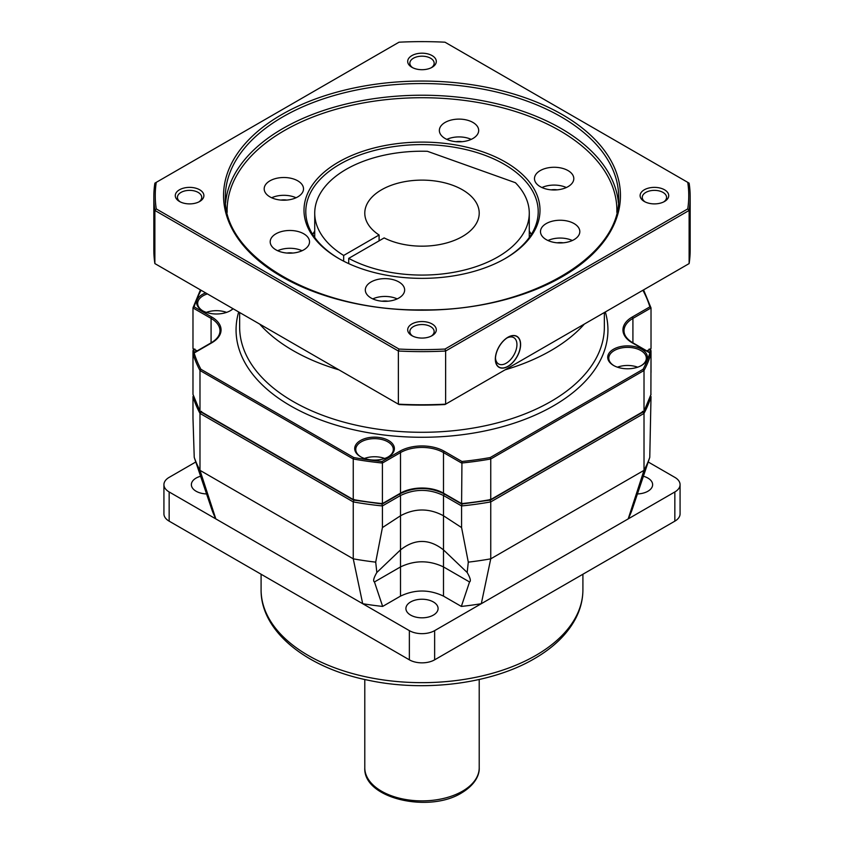 <?xml version="1.0" encoding="UTF-8"?>
<svg xmlns="http://www.w3.org/2000/svg" width="844" height="844" viewBox="0 0 844 844"><rect width="100%" height="100%" fill="white"/><g stroke="black" fill="none" stroke-linecap="round" stroke-linejoin="round"><path stroke-width="1.27" d="M193.571 396.237L192.981 396.574L192.981 418.213L194.236 457.385L211.095 507.381A214.534 123.868 0 0 0 211.454 508.457A214.534 123.868 0 0 0 215.821 518.902L199.986 470.34L353.256 558.834L362.698 603.703L409.361 630.637A17.882 10.318 0 0 0 434.639 630.637L434.639 659.829A17.882 10.318 180 0 1 409.361 659.829L169.159 521.159A17.882 10.318 180 0 1 163.926 513.859L163.926 484.667A17.882 10.318 0 0 0 169.159 491.957L362.698 603.703A214.534 123.868 0 0 0 382.659 606.425L400.51 596.117C414.837 589.323 429.163 589.323 443.49 596.117L461.341 606.425A214.534 123.868 0 0 0 481.302 603.703L628.179 518.902A214.534 123.868 0 0 0 632.546 508.457A214.534 123.868 0 0 0 632.905 507.381L649.764 457.385L651.019 396.574A232.416 134.185 0 0 1 644.014 413.412L644.014 470.34A232.416 134.185 0 0 0 649.764 457.385M434.639 659.829L674.841 521.159A17.882 10.318 180 0 0 680.074 513.859L680.074 484.667A17.882 10.318 0 0 0 674.841 477.366L648.203 461.984M434.639 630.637L481.302 603.703L490.744 558.834L644.014 470.34L628.179 518.902L674.841 491.957A17.882 10.318 0 0 0 680.074 484.667M637.431 493.94A16.089 9.295 0 0 0 652.634 484.667A16.089 9.295 0 0 0 647.918 478.094A16.089 9.295 0 0 0 643.35 476.248M195.797 461.984L169.159 477.366A17.882 10.318 0 0 0 163.926 484.667M200.65 476.248A16.089 9.295 0 0 0 191.366 484.667A16.089 9.295 0 0 0 196.082 491.229A16.089 9.295 0 0 0 206.569 493.94M410.627 615.097A16.089 9.295 0 0 0 428.161 617.112A16.089 9.295 0 0 0 438.089 608.524A16.089 9.295 0 0 0 433.373 601.951A16.089 9.295 0 0 0 415.839 599.947A16.089 9.295 0 0 0 405.911 608.524A16.089 9.295 0 0 0 410.627 615.097M651.019 372.51L651.019 350.861A232.416 134.185 0 0 0 650.502 349.184M650.429 396.237L651.019 396.574M642.442 411.397L644.014 413.412L490.744 501.906L489.794 499.532M490.744 558.834L490.744 501.906A232.416 134.185 0 0 1 461.584 505.946L461.584 527.584L468.293 562.146A232.416 134.185 0 0 0 490.744 558.834M193.498 349.184A232.416 134.185 0 0 0 192.981 350.861L195.091 352.085M194.901 349.057L192.981 350.861L192.981 372.51M192.981 396.574A232.416 134.185 0 0 0 199.986 413.412L353.256 501.906A232.416 134.185 0 0 0 382.416 505.946L400.51 495.502C414.837 488.697 429.163 488.697 443.49 495.502L461.584 505.946L462.195 503.372M201.558 411.397L199.986 413.412L199.986 470.34A232.416 134.185 0 0 1 194.236 457.385M354.206 499.532L353.256 501.906L353.256 558.834A232.416 134.185 0 0 0 375.707 562.146L382.416 527.584L382.416 505.946L381.804 503.372M399.655 494.014L400.51 495.502L400.51 515.768C414.837 508.077 429.163 508.077 443.49 515.768L461.584 527.584M382.416 527.584L400.51 515.768L400.51 549.887C414.837 538.641 429.163 538.641 443.49 549.887L467.165 572.485C470.34 578.024 471.131 581.189 469.538 581.959L461.341 606.425M444.345 494.014L443.49 495.502L443.49 566.925L469.538 581.959M468.293 562.146L467.165 572.485M382.659 606.425L374.462 581.959C372.869 581.157 373.66 578.003 376.835 572.485L375.707 562.146M376.835 572.485L400.51 549.887L400.51 566.925C414.837 560.121 429.163 560.121 443.49 566.925L443.49 596.117M374.462 581.959L400.51 566.925L400.51 596.117M649.099 349.057L651.019 350.861L648.909 352.085M379.093 240.835L379.093 235.001A57.213 33.032 0 0 1 364.787 213.152A57.213 33.032 0 0 1 381.551 189.794A57.213 33.032 180 0 1 443.891 182.631A57.213 33.032 180 0 1 479.213 213.152A57.213 33.032 180 0 1 462.449 236.499A57.213 33.032 0 0 1 384.157 237.913L348.72 258.37A107.272 61.928 0 0 0 464.696 269.964A107.272 61.928 0 0 0 529.272 213.152A107.272 61.928 0 0 0 515.42 182.715L427.412 151.298A107.272 61.928 0 0 0 314.728 213.152A107.272 61.928 0 0 0 343.666 255.458L379.093 235.001M343.666 261.176L343.666 255.458M348.72 263.623L348.72 258.37M205.672 292.91A19.845 11.457 0 0 0 202.412 310.634L202.412 310.634A19.845 11.457 0 0 0 230.475 310.634A19.845 11.457 0 0 0 233.113 308.746M388.578 440.505A19.845 11.457 0 0 0 360.515 440.505A19.845 11.457 0 0 0 360.515 456.709L360.515 456.709A19.845 11.457 0 0 0 388.578 456.709A19.845 11.457 0 0 0 388.578 440.505M641.588 349.226A19.845 11.457 0 0 0 613.525 349.226A19.845 11.457 0 0 0 613.525 365.431L613.525 365.431A19.845 11.457 0 0 0 641.588 365.431A19.845 11.457 0 0 0 641.588 349.226M643.075 369.271A231.34 133.563 0 0 0 649.869 352.992L632.156 342.769A31.471 18.167 180 0 1 632.156 317.08L649.869 306.857L651.019 307.944L643.961 290.821M644.014 291.117L643.054 290.558A231.34 133.563 0 0 1 649.869 306.847M353.794 457.553A231.34 133.563 0 0 0 382.037 461.489L382.406 463.029A232.416 134.185 0 0 1 353.256 458.988L199.986 370.495L199.986 411.07A232.416 134.185 180 0 1 192.981 394.243L192.981 353.668A232.416 134.185 0 0 0 199.986 370.495L200.946 369.292L353.805 457.553L353.256 458.988L353.256 499.564L199.986 411.07M194.141 349.194L192.981 348.53L192.981 307.944L211.084 318.399A30.395 17.545 180 0 1 219.989 330.806C219.946 335.258 217.056 339.235 211.306 342.717L193.318 353.108M200.925 290.568L199.986 291.117M201.273 290.368L200.914 290.579A231.34 133.563 0 0 0 194.131 306.857L193.012 307.733L200.039 290.832M194.141 306.857L211.844 317.08A31.471 18.167 180 0 1 211.844 342.769L194.131 353.003A231.34 133.563 0 0 0 200.935 369.303M353.815 499.88L353.256 499.564A232.416 134.185 180 0 0 382.406 503.604L382.406 463.029L400.51 452.574A30.395 17.545 180 0 1 443.49 452.574L461.594 463.029A232.416 134.185 0 0 0 490.744 458.988L490.744 499.564A232.416 134.185 180 0 1 461.594 503.604L461.953 461.489A231.34 133.563 0 0 0 490.153 457.564L490.744 458.988L644.014 370.495L644.014 411.07L490.164 499.901M461.953 503.815L443.49 493.16A30.395 17.545 0 0 0 400.51 493.16L382.037 503.826M649.869 349.184L651.019 348.53L651.019 307.944L632.916 318.399L632.916 342.843M650.893 394.665L651.019 353.668L649.859 352.992L651.019 353.668A232.416 134.185 0 0 1 644.014 370.495L643.075 369.282L490.164 457.575M643.086 411.608L644.014 411.07L643.086 411.608M207.402 293.902A18.768 10.835 0 0 0 197.675 303.407A18.768 10.835 0 0 0 202.803 310.845M230.085 310.845A18.768 10.835 0 0 0 232.891 308.619M226.572 312.385A18.768 10.835 0 0 0 206.316 312.385M388.187 456.921A18.768 10.835 0 0 0 393.315 449.483A18.768 10.835 0 0 0 387.818 441.813A18.768 10.835 0 0 0 367.362 439.471A18.768 10.835 0 0 0 355.767 449.483A18.768 10.835 0 0 0 360.905 456.921M384.674 458.461A18.768 10.835 0 0 0 364.418 458.461M641.197 365.642A18.768 10.835 0 0 0 646.325 358.204A18.768 10.835 0 0 0 640.828 350.534A18.768 10.835 0 0 0 620.372 348.192A18.768 10.835 0 0 0 608.788 358.204A18.768 10.835 0 0 0 613.915 365.642M637.684 367.182A18.768 10.835 0 0 0 617.428 367.182M462.016 141.686A11.795 6.815 0 0 0 456.013 141.686M471.216 139.365A19.665 11.352 0 0 0 446.814 139.365M472.925 138.49A19.665 11.352 0 0 0 478.685 130.461A19.665 11.352 0 0 0 466.542 119.975A19.665 11.352 0 0 0 445.115 122.433A19.665 11.352 0 0 0 439.355 130.461A19.665 11.352 0 0 0 451.487 140.959A19.665 11.352 0 0 0 472.925 138.49M338.56 162.059A117.991 68.121 180 0 1 505.44 162.059A117.991 68.121 180 0 1 505.44 258.401L505.44 258.401A117.991 68.121 180 0 1 338.56 258.401A117.991 68.121 180 0 1 338.56 162.059M297.753 196.884A19.665 11.352 0 0 0 303.513 188.856A19.665 11.352 0 0 0 291.37 178.369A19.665 11.352 0 0 0 269.943 180.827A19.665 11.352 0 0 0 264.183 188.856A19.665 11.352 0 0 0 276.326 199.342A19.665 11.352 0 0 0 297.753 196.884M398.885 298.016A19.665 11.352 0 0 0 404.645 289.988A19.665 11.352 0 0 0 392.513 279.501A19.665 11.352 0 0 0 371.075 281.959A19.665 11.352 0 0 0 365.315 289.988A19.665 11.352 0 0 0 377.458 300.475A19.665 11.352 0 0 0 398.885 298.016M574.057 239.633A19.665 11.352 0 0 0 579.817 231.604A19.665 11.352 0 0 0 567.674 221.107A19.665 11.352 0 0 0 546.247 223.576A19.665 11.352 0 0 0 540.487 231.604A19.665 11.352 0 0 0 552.63 242.091A19.665 11.352 0 0 0 574.057 239.633M568.044 186.651A19.665 11.352 0 0 0 573.804 178.622A19.665 11.352 0 0 0 561.661 168.135A19.665 11.352 0 0 0 540.234 170.593A19.665 11.352 0 0 0 534.474 178.622A19.665 11.352 0 0 0 546.617 189.119A19.665 11.352 0 0 0 568.044 186.651M303.766 249.856A19.665 11.352 0 0 0 309.526 241.827A19.665 11.352 0 0 0 297.383 231.34A19.665 11.352 0 0 0 275.956 233.799A19.665 11.352 0 0 0 270.196 241.827A19.665 11.352 0 0 0 282.339 252.314A19.665 11.352 0 0 0 303.766 249.856M687.754 208.901A266.746 153.998 0 0 0 687.754 182.357L444.988 42.2A266.746 153.998 0 0 0 399.012 42.2L156.245 182.357A266.746 153.998 0 0 0 156.245 208.901L399.012 349.057A266.746 153.998 0 0 0 444.988 349.057L687.754 208.901L689.126 210.441A268.17 154.832 0 0 0 690.17 196.8A268.17 154.832 0 0 0 689.126 183.159L687.754 182.357M432.117 335.659L432.117 335.659A14.306 8.261 0 0 0 432.117 323.98A14.306 8.261 0 0 0 411.883 323.98A14.306 8.261 0 0 0 411.883 335.659A14.306 8.261 0 0 0 432.117 335.659A14.306 8.261 0 0 0 436.306 329.814A14.306 8.261 0 0 0 427.475 322.186A14.306 8.261 0 0 0 411.883 323.98A14.306 8.261 0 0 0 407.694 329.814A14.306 8.261 0 0 0 416.525 337.442A14.306 8.261 0 0 0 432.117 335.659M199.701 201.473L199.701 201.473A14.306 8.261 0 0 0 199.701 189.794A14.306 8.261 0 0 0 179.466 189.794A14.306 8.261 0 0 0 179.466 201.473A14.306 8.261 0 0 0 199.701 201.473A14.306 8.261 0 0 0 203.889 195.629A14.306 8.261 0 0 0 195.059 188.001A14.306 8.261 0 0 0 179.466 189.794A14.306 8.261 0 0 0 175.278 195.629A14.306 8.261 0 0 0 184.108 203.256A14.306 8.261 0 0 0 199.701 201.473M432.117 67.288L432.117 67.288A14.306 8.261 0 0 0 432.117 55.609A14.306 8.261 0 0 0 411.883 55.609A14.306 8.261 0 0 0 411.883 67.288A14.306 8.261 0 0 0 432.117 67.288A14.306 8.261 0 0 0 436.306 61.443A14.306 8.261 0 0 0 427.475 53.816A14.306 8.261 0 0 0 411.883 55.609A14.306 8.261 0 0 0 407.694 61.443A14.306 8.261 0 0 0 416.525 69.071A14.306 8.261 0 0 0 432.117 67.288M664.534 201.473L664.534 201.473A14.306 8.261 0 0 0 664.534 189.794A14.306 8.261 0 0 0 644.299 189.794A14.306 8.261 0 0 0 644.299 201.473A14.306 8.261 0 0 0 664.534 201.473A14.306 8.261 0 0 0 668.722 195.629A14.306 8.261 0 0 0 659.892 188.001A14.306 8.261 0 0 0 644.299 189.794A14.306 8.261 0 0 0 640.111 195.629A14.306 8.261 0 0 0 648.941 203.256A14.306 8.261 0 0 0 664.534 201.473M156.245 182.357L154.874 183.159A268.17 154.832 0 0 0 153.83 196.8A268.17 154.832 0 0 0 154.874 210.441L398.368 351.02A268.17 154.832 0 0 0 445.632 351.02L689.126 210.441L689.126 263.581A268.17 154.832 0 0 0 690.17 249.929L690.17 196.8M156.245 208.901L154.874 210.441L154.874 263.581L398.368 404.16A268.17 154.832 0 0 0 445.632 404.16L689.126 263.581M399.012 349.057L398.368 351.02L398.368 404.16L399.012 404.529A266.746 153.998 0 0 0 444.988 404.529L445.632 404.16L445.632 351.02L444.988 349.057M495.449 359.048A17.703 10.223 -60 0 1 507.961 337.368A17.703 10.223 -60 0 1 520.484 344.595A17.703 10.223 -60 0 1 507.961 366.275A17.703 10.223 -60 0 1 495.449 359.048M153.83 196.8L153.83 249.929A268.17 154.832 0 0 0 154.874 263.581M431.295 336.091A12.154 7.016 0 0 0 434.154 331.565A12.154 7.016 0 0 0 426.653 325.077A12.154 7.016 0 0 0 413.402 326.607A12.154 7.016 0 0 0 409.846 331.565A12.154 7.016 0 0 0 412.705 336.091M198.878 201.906A12.154 7.016 0 0 0 201.737 197.38A12.154 7.016 0 0 0 194.236 190.902A12.154 7.016 0 0 0 180.985 192.421A12.154 7.016 0 0 0 177.43 197.38A12.154 7.016 0 0 0 180.289 201.906M431.295 67.72A12.154 7.016 0 0 0 434.154 63.194A12.154 7.016 0 0 0 426.653 56.717A12.154 7.016 0 0 0 413.402 58.236A12.154 7.016 0 0 0 409.846 63.194A12.154 7.016 0 0 0 412.705 67.72M663.711 201.906A12.154 7.016 0 0 0 666.57 197.38A12.154 7.016 0 0 0 659.069 190.902A12.154 7.016 0 0 0 645.818 192.421A12.154 7.016 0 0 0 642.263 197.38A12.154 7.016 0 0 0 645.122 201.906M507.044 337.938A15.192 8.778 -60 0 1 513.796 337.642A15.192 8.778 -60 0 1 516.939 344.595A15.192 8.778 -60 0 1 510.303 359.892A15.192 8.778 -60 0 1 498.593 363.964A15.192 8.778 -60 0 1 495.481 357.972M339.204 258.76A116.208 67.087 180 0 1 305.792 211.686A116.208 67.087 180 0 1 339.826 164.242A116.208 67.087 180 0 1 466.468 149.704A116.208 67.087 180 0 1 538.208 211.686A116.208 67.087 180 0 1 504.796 258.76M296.054 197.76A19.665 11.352 0 0 0 271.641 197.76M286.854 200.081A11.795 6.815 0 0 0 280.841 200.081M397.186 298.892A19.665 11.352 0 0 0 372.784 298.892M387.987 301.213A11.795 6.815 0 0 0 381.984 301.213M572.359 240.508A19.665 11.352 0 0 0 547.946 240.508M563.159 242.819A11.795 6.815 0 0 0 557.145 242.819M566.345 187.537A19.665 11.352 0 0 0 541.932 187.537M557.145 189.847A11.795 6.815 0 0 0 551.132 189.847M302.068 250.731A19.665 11.352 0 0 0 277.655 250.731M292.868 253.052A11.795 6.815 0 0 0 286.854 253.052M495.322 359.122A17.882 10.318 120 0 0 499.026 367.309A17.882 10.318 120 0 0 512.804 362.519A17.882 10.318 120 0 0 520.611 344.521A17.882 10.318 120 0 0 516.908 336.345A17.882 10.318 120 0 0 503.129 341.134A17.882 10.318 120 0 0 495.322 359.122M261.091 589.766C260.606 631.512 306.815 668.121 369.007 680.401C425.218 692.302 491.873 683.703 534.294 658.731C553.548 647.601 567.347 634.182 575.671 618.452C580.461 609.199 582.877 599.641 582.909 589.766A160.909 92.893 180 0 1 535.771 655.45A160.909 92.893 180 0 1 360.42 675.59A160.909 92.893 180 0 1 261.091 589.766L261.091 574.236M674.841 491.957L674.841 521.159M169.159 491.957L169.159 521.159M409.361 630.637L409.361 659.829M479.213 767.861C479.571 773.842 476.248 784.055 461.71 792.843C429.047 813.394 363.131 798.593 364.787 767.861A57.213 33.032 0 0 0 400.109 798.371A57.213 33.032 0 0 0 462.449 791.208A57.213 33.032 180 0 0 479.213 767.861L479.213 679.494M259.646 324.075A182.357 105.278 0 0 0 293.058 350.566A182.357 105.278 0 0 0 338.95 369.851M505.05 369.851A182.357 105.278 0 0 0 584.354 324.075M239.643 312.523L239.643 327.008A182.357 105.278 0 0 0 293.058 401.459A182.357 105.278 0 0 0 491.788 424.279A182.357 105.278 0 0 0 604.357 327.008L604.357 312.523M238.683 311.963A185.933 107.346 0 0 0 290.526 405.837A185.933 107.346 0 0 0 507.328 425.302A185.933 107.346 0 0 0 605.317 311.963M382.037 461.489L399.75 451.266A31.471 18.167 180 0 1 444.25 451.266L461.953 461.489M211.844 317.08A1.076 0.622 120 0 0 211.084 318.399L211.084 342.843M211.844 342.769A1.076 0.622 -120 0 0 211.306 342.717M211.084 343.213L192.981 353.668M197.116 350.914L192.981 348.53M399.75 451.266A1.076 0.622 60 0 1 400.51 452.574L400.51 493.16A1.076 0.622 -120 0 1 400.288 493.645L382.3 504.037L353.52 500.059M444.25 451.266A1.076 0.622 120 0 0 443.49 452.574L443.49 493.16A1.076 0.622 -60 0 0 443.712 493.645C429.237 486.798 414.763 486.798 400.288 493.645M651.019 394.243A232.416 134.185 180 0 1 644.014 411.07M651.019 348.53L646.884 350.914M632.156 342.769A1.076 0.622 -60 0 1 632.694 342.717C626.944 339.235 624.054 335.258 624.011 330.806A30.395 17.545 180 0 1 632.916 318.399A1.076 0.622 60 0 0 632.156 317.08M616.837 212.371A194.869 112.505 180 0 0 559.794 130.672A194.869 112.505 0 0 0 345.713 106.703A194.869 112.505 0 0 0 227.163 212.371M618.399 202.898A196.663 113.539 180 0 0 561.06 128.478A196.663 113.539 0 0 0 351.463 102.778A196.663 113.539 0 0 0 225.601 202.898M561.06 116.799A196.663 113.539 180 0 1 618.663 197.085C621.627 256.671 527.458 311.51 422 309.875C316.542 311.51 222.373 256.671 225.337 197.085A196.663 113.539 180 0 1 422 83.545A196.663 113.539 180 0 1 561.06 116.799M422 310.202A198.445 114.573 0 0 0 620.446 195.629A198.445 114.573 0 0 0 422 81.056A198.445 114.573 0 0 0 223.554 195.629A198.445 114.573 0 0 0 422 310.202M314.728 231.14A116.208 67.087 0 0 0 312.596 234.315M531.404 234.315A116.208 67.087 0 0 0 529.272 231.14M582.909 589.766L582.909 574.236M632.525 508.447L635.289 500.239M208.711 500.239L211.475 508.447M529.272 237.491L529.272 213.152M314.728 237.491L314.728 213.152M364.787 767.861L364.787 679.494M643.044 290.188L643.74 290.589M200.292 290.568L200.956 290.188M196.8 351.093L193.318 349.078M200.039 411.366L193.012 394.454M353.425 500.028L200.302 411.619M461.7 504.037L443.712 493.645M650.682 349.078L647.2 351.093M650.682 353.108L632.694 342.717M643.708 411.619L490.617 500.007M490.459 500.059L461.752 504.047M650.988 394.454L643.94 411.387M314.728 231.509L312.702 234.484M531.298 234.484L529.272 231.509"/></g></svg>
